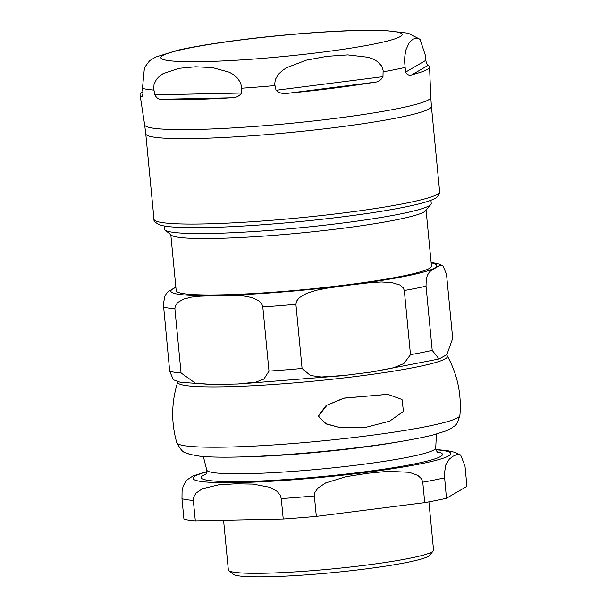 <?xml version="1.0" encoding="UTF-8"?>
<svg xmlns="http://www.w3.org/2000/svg" width="607" height="607" viewBox="0 0 607 607"><rect width="100%" height="100%" fill="white"/><g stroke="black" fill="none" stroke-linecap="round" stroke-linejoin="round"><path stroke-width="0.91" d="M318.417 416.129L325.784 423.671L338.774 427.229L365.968 427.29L389.603 421.175L403.465 411.394L402.016 399.512L387.82 394.368L344.51 398.071L327.059 405.119L318.417 416.129M338.349 427.161L326.384 423.997L318.197 416.091L326.149 405.506L343.6 398.245L387.562 394.33M223.573 520.298L228.346 569.882A103.076 8.991 -5.5 0 0 228.816 570.626L233.3 574.29A98.949 8.635 -5.5 0 0 364.64 569.07A98.949 8.635 -5.5 0 0 429.528 555.397L433.231 550.944A103.076 8.991 -5.5 0 0 433.55 550.124L428.899 501.86M195.31 520.889L193.337 500.449L193.716 496.996L196.069 493.089L202.26 488.794L218.695 484.818L235.789 483.802L253.005 484.098L270.13 487.368L277.126 491.382L280.222 495.175L281.261 498.597L283.226 519.038L195.31 520.889A145.953 12.732 -5.5 0 1 183.936 519.19L181.971 498.749L182.07 490.995L183.2 485.941L186.766 480.046L193.238 475.812M424.725 502.619L422.76 482.178L421.554 478.855L417.828 475.425L409.293 472.307L388.26 471.32L367.045 473.346L345.952 476.7L325.618 482.944L317.886 488.134L314.904 492.414L314.358 495.965L316.323 516.405L424.725 502.619A145.953 12.732 -5.5 0 0 446.456 498.279L444.316 474.31L445.72 465.038L449.279 459.142L453.209 456.153L457.268 454.484L460.675 455.091L464.97 465.903L466.935 486.344L446.456 498.279M283.226 519.038A145.953 12.732 -5.5 0 0 316.323 516.405M228.816 570.626A103.076 8.991 -5.5 0 0 365.634 565.193A103.076 8.991 -5.5 0 0 433.231 550.944M430.811 204.468L425.636 210.705A128.221 11.184 174.5 0 1 315.299 231.495A128.221 11.184 174.5 0 1 178.276 237.246A128.221 11.184 174.5 0 1 171.349 235.19L165.081 230.061A133.995 11.692 -5.5 0 0 172.32 232.208A133.995 11.692 -5.5 0 0 315.503 226.199A133.995 11.692 -5.5 0 0 430.811 204.468A133.995 11.692 -5.5 0 0 431.228 203.406L430.924 200.272M170.81 234.75L176.197 290.677A128.221 11.184 -5.5 0 0 183.709 293.667A128.221 11.184 -5.5 0 0 326.255 287.308A128.221 11.184 -5.5 0 0 431.463 266.101L426.076 210.166M173.374 379.785L169.694 371.264A145.953 12.732 -5.5 0 0 181.061 372.964L195.401 383.207L212.511 384.489L237.952 383.996L255.782 382.137L263.901 379.079L268.984 371.112A145.953 12.732 -5.5 0 0 302.081 368.472L310.443 375.528L321.467 376.993L344.632 375.437L371.044 372.068L393.548 367.766L403.837 363.57L410.484 354.693A145.953 12.732 -5.5 0 0 432.207 350.353L439.043 358.972L446.858 354.655L452.693 338.418L446.509 274.235L442.928 265.752L441.281 265.327L439.157 265.798L431.061 270.517L429.081 272.437L427.328 275.434L426.197 279.637L426.031 286.17L432.207 350.353M169.694 371.264L163.389 304.145L164.808 296.345L166.568 293.348L168.549 291.421L175.848 287.05M268.984 371.112L262.801 306.922L261.883 304.092L258.984 300.897L252.421 297.68L243.938 295.981L235.061 295.442L217.663 295.594L200.31 296.17L191.569 297.089L183.451 299.13L177.532 302.612L175.256 305.92L174.884 308.773L181.061 372.964M410.484 354.693L404.3 290.503L403.23 287.764L399.732 284.918L391.712 282.543L381.295 281.974L370.369 282.627L348.919 285.138L327.514 288.082L316.725 290.184L306.672 293.356L299.297 297.688L296.428 301.345L295.897 304.289L302.081 368.472M164.171 225.956L164.467 229.089A133.995 11.692 -5.5 0 0 165.081 230.061M149.701 60.594L144.42 67.718L142.47 88.372L143.055 93.076L142.243 96.285L141.461 96.293A145.422 12.686 174.5 0 1 140.065 94.821A145.422 12.686 174.5 0 1 142.903 91.862M230.561 97.818A145.422 12.686 174.5 0 1 161.416 99.275C158.859 99.654 156.674 98.175 154.876 94.844L153.692 88.721L154.072 84.206L156.568 79.214L159.633 76.05L163.124 73.637L178.913 68.348L195.636 66.793L212.587 67.643L229.325 72.248L233.27 74.502L236.92 77.521L240.372 82.385L241.616 86.877L241.616 93.015C239.082 96.445 235.395 98.046 230.561 97.818L161.416 99.275M373.904 82.355A145.422 12.686 174.5 0 1 288.659 93.19C283.583 94.206 279.372 93.235 276.026 90.276L274.713 84.236L275.282 79.608L278.469 74.213L282.316 70.594L286.671 67.681L306.247 60.184L326.892 56.345L347.765 54.903L368.297 57.301L373.1 59.054L377.539 61.611L381.682 66.08L383.116 70.45L382.979 76.679C380.968 80.314 377.949 82.203 373.904 82.355L288.659 93.19M428.155 65.351A145.422 12.686 174.5 0 1 429.559 66.945A145.422 12.686 174.5 0 1 412.054 74.737C409.581 75.89 407.418 75.033 405.567 72.165L404.596 61.504L404.816 56.17L405.939 49.789L409.255 42.634L413.056 39.144L417.1 38.059L420.044 39.326L425.439 55.548L425.773 60.389C426.615 63.849 427.411 65.503 428.155 65.351L412.054 74.737M176.774 442.67A142.243 12.406 -5.5 0 0 319.525 441.183A142.243 12.406 -5.5 0 0 459.901 415.4C461.661 394.33 457.473 374.511 447.336 355.952L446.555 354.867M459.901 415.4C455.91 428.375 454.863 424.634 451.494 428.231L446.593 430.72L433.33 434.916C416.258 439.187 392.046 443.292 360.702 447.245C327.697 451.335 295.427 454.248 263.886 455.986C235.448 457.503 214.134 457.587 199.953 456.221L189.316 454.294C184.24 451.213 183.86 455.447 176.766 442.662C171.022 422.313 171.349 402.062 177.76 381.909A135.513 11.821 -5.5 0 0 313.758 381.143A135.513 11.821 -5.5 0 0 447.336 355.952M206.137 474.059A121.134 10.569 -5.5 0 0 208.413 480.403A121.134 10.569 -5.5 0 0 360.126 472.39A121.134 10.569 -5.5 0 0 437.07 451.828M437.822 452.42L437.822 452.42C436.372 450.993 435.667 449.529 435.705 448.042A115.019 10.031 174.5 0 1 359.921 464.719A115.019 10.031 174.5 0 1 213.467 472.633A115.019 10.031 174.5 0 1 206.752 470.084L203.36 456.532M239.439 456.98A117.599 10.258 -5.5 0 0 359.139 447.723A117.599 10.258 -5.5 0 0 401.144 441.403M206.888 471.844A129.458 11.29 -5.5 0 0 313.956 478.05A129.458 11.29 -5.5 0 0 443.178 450.546A129.458 11.29 -5.5 0 0 435.909 449.787M181.971 498.749A145.953 12.732 -5.5 0 0 193.337 500.449M281.261 498.597A145.953 12.732 -5.5 0 0 314.358 495.965M422.76 482.178A145.953 12.732 -5.5 0 0 444.483 477.838M175.886 287.422A133.586 11.654 -5.5 0 0 304.949 289.987A133.586 11.654 -5.5 0 0 431.152 262.846M163.511 307.074A145.953 12.732 -5.5 0 0 174.884 308.773M262.801 306.922A145.953 12.732 -5.5 0 0 295.897 304.289M404.3 290.503A145.953 12.732 -5.5 0 0 426.031 286.17M142.85 95.481L141.461 96.293M154.876 94.844L241.616 93.015M276.026 90.276L382.979 76.679M405.567 72.165L425.773 60.389M429.559 66.945L430.788 97.34A143.73 12.535 174.5 0 1 312.514 121.089A143.73 12.535 174.5 0 1 153.07 128.176A143.73 12.535 174.5 0 1 144.656 124.89L140.065 94.821M404.99 67.46A145.915 12.732 174.5 0 1 383.154 71.823M274.933 85.579A145.915 12.732 174.5 0 1 241.669 88.227M153.897 90.079A145.915 12.732 174.5 0 1 142.47 88.372M240.675 39.971A121.218 10.577 174.5 0 1 395.02 31.632A121.218 10.577 174.5 0 1 322.249 52.172A121.218 10.577 174.5 0 1 167.904 60.51A121.218 10.577 174.5 0 1 240.675 39.971M154.178 137.19A143.48 12.519 -5.5 0 0 313.682 130.08A143.48 12.519 -5.5 0 0 431.41 106.346L439.635 191.766A143.48 12.519 174.5 0 1 321.907 215.493A143.48 12.519 174.5 0 1 162.403 222.61A143.48 12.519 174.5 0 1 153.996 219.271L145.771 133.851A143.48 12.519 -5.5 0 0 154.178 137.19M205.515 474.788L205.507 474.788C206.661 473.111 207.078 471.548 206.752 470.084M435.705 448.042L436.448 434.088M460.409 454.924L454.855 452.314L447.192 450.591L435.834 449.514M206.904 471.556L192.814 475.994M211.168 384.481L180.18 382.243L173.276 379.739M239.886 383.912L341.536 375.786M439.043 358.972L373.912 371.659M442.829 265.707L438.838 264.007L431.107 262.376M149.519 60.73L155.817 57.02L177.403 50.305C193.39 46.686 214.225 43.234 239.917 39.963C285.662 34.03 348.198 29.265 383.776 30.35L408.215 33.203L420.036 39.334M430.788 97.34L431.41 106.346M145.771 133.851L144.656 124.89M439.635 191.766C440.872 192.169 436.85 198.701 434.384 198.755C430.484 200.705 424.247 202.685 415.666 204.696C403.761 207.511 388.298 210.333 369.284 213.171C342.712 217.101 314.054 220.409 283.302 223.103C240.418 226.745 206.494 228.194 181.508 227.45C171.849 227.132 164.8 226.35 160.369 225.098C155.574 222.997 153.45 221.047 153.996 219.271"/></g></svg>
